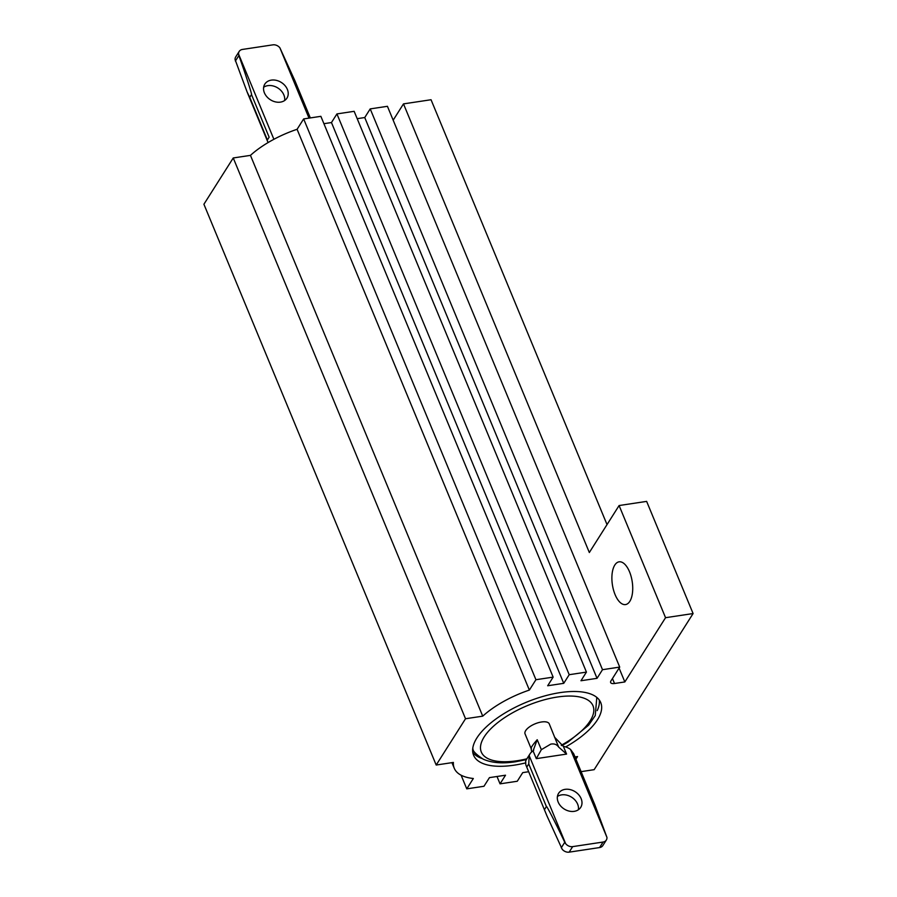 <?xml version="1.0" encoding="UTF-8"?>
<svg xmlns="http://www.w3.org/2000/svg" width="897" height="897" viewBox="0 0 897 897"><rect width="100%" height="100%" fill="white"/><g stroke="black" fill="none" stroke-linecap="round" stroke-linejoin="round"><path stroke-width="1.35" d="M578.386 809.756A13.096 10.237 32.4 0 0 561.6 794.877A13.096 10.237 32.4 0 0 557.418 796.469M565.099 789.349A13.096 10.237 -147.6 0 1 578.733 794.798A13.096 10.237 -147.6 0 1 580.718 807.367A13.096 10.237 -147.6 0 1 574.203 811.348A13.096 10.237 -147.6 0 1 560.569 805.91A13.096 10.237 -147.6 0 1 558.584 793.34A13.096 10.237 -147.6 0 1 565.099 789.349M531.461 748.804C530.43 748.221 532.347 745.205 537.213 739.722L541.34 749.679L550.713 744.14C554.189 743.445 556.835 744.42 558.64 747.066L549.267 723.879A13.096 5.472 157.5 0 0 541.541 721.984A13.096 5.472 157.5 0 0 529.353 726.974A13.096 5.472 157.5 0 0 525.059 733.903L531.091 748.468L531.674 751.955M472.764 748.423A66.995 27.998 157.5 0 0 472.988 749.029C472.786 751.103 476.172 754.467 483.147 759.142C491.679 762.932 502.522 763.796 515.663 761.744L526.382 759.602M525.395 762.943A68.811 28.749 -22.5 0 1 514.16 765.175A68.811 28.749 -22.5 0 1 473.582 755.229A68.811 28.749 -22.5 0 1 496.142 718.833A68.811 28.749 -22.5 0 1 560.154 692.607A68.811 28.749 -22.5 0 1 600.732 702.564A68.811 28.749 -22.5 0 1 565.659 746.943M599.252 699.952A68.811 28.749 -22.5 0 1 597.211 710.615M263.651 87.244A13.096 10.237 -147.6 0 1 267.822 85.652A13.096 10.237 -147.6 0 1 284.618 100.531M271.331 80.125A13.096 10.237 -147.6 0 1 284.966 85.563A13.096 10.237 -147.6 0 1 286.95 98.132A13.096 10.237 -147.6 0 1 280.436 102.123A13.096 10.237 -147.6 0 1 266.801 96.674A13.096 10.237 -147.6 0 1 264.817 84.116A13.096 10.237 -147.6 0 1 271.331 80.125M629.817 601.349A21.618 10.024 -98.6 0 0 631.14 576.558A21.618 10.024 -98.6 0 0 619.087 561.825A21.618 10.024 -98.6 0 0 614.793 565.065A21.618 10.024 -98.6 0 0 613.47 589.845A21.618 10.024 -98.6 0 0 625.523 604.578A21.618 10.024 -98.6 0 0 629.817 601.349M544.647 809.329L546.396 806.56C546.127 804.519 555.613 822.953 564.762 842.283L565.648 843.673A6.548 5.113 -147.6 0 0 572.667 846.622L603.076 842.048A6.548 5.113 32.4 0 0 606.338 840.052L602.829 845.579A6.548 5.113 -147.6 0 1 599.577 847.564L569.158 852.15A6.548 5.113 32.4 0 1 562.15 849.19L546.991 815.956L525.799 764.793L525.676 761.161A13.096 10.237 32.4 0 1 526.528 759.355L530.026 753.828A13.096 10.237 -147.6 0 1 532.313 751.473L533.771 750.116M606.338 840.052A6.548 5.113 32.4 0 0 606.966 837.45L594.902 804.968L573.71 753.794L570.503 749.41A13.096 10.237 32.4 0 0 564.493 746.629L563.35 746.304L566.568 754.085L558.64 747.066M546.396 806.56L528.748 763.952L529.185 755.633A13.096 10.237 -147.6 0 1 530.026 753.828M239.196 51.421A6.548 5.113 -147.6 0 0 238.568 54.033L238.882 55.524C245.89 75.225 252.393 95.385 251.485 94.589L249.736 97.347L247.135 92.032L235.07 59.55A6.548 5.113 -147.6 0 1 235.698 56.948L239.196 51.421A6.548 5.113 -147.6 0 1 242.459 49.436L272.867 44.85A6.548 5.113 32.4 0 1 279.886 47.81L309.005 118.124M393.178 120.176L403.493 103.884L431.042 99.735L607.022 524.588M528.669 771.723L522.738 772.62L517.266 781.253L500.044 783.843L505.516 775.21L489.448 777.632L483.976 786.265L466.765 788.855L473.336 778.495A65.503 27.37 -22.5 0 1 454.263 768.258A65.503 27.37 -22.5 0 1 453.4 762.439L436.189 765.029L203.911 204.247L233.242 157.962L250.454 155.372A65.503 27.37 -22.5 0 1 297.086 129.291L303.657 118.931L320.868 116.33L553.146 677.123L547.675 685.757L563.742 683.335L569.214 674.701L586.436 672.1L580.964 680.745L597.032 678.323L602.504 669.689L619.715 667.088L610.958 680.913A6.548 2.736 157.5 0 0 610.644 682.55A6.548 2.736 157.5 0 0 614.512 683.503L624.839 681.944L665.552 617.697L693.089 613.548L594.15 769.671L581.099 771.644M323.918 123.685L331.464 122.553L336.936 113.919L354.147 111.318L586.436 672.1M357.197 118.673L364.743 117.541L370.214 108.896L387.426 106.306L619.715 667.088M436.189 765.029L465.521 718.744L482.732 716.154A65.503 27.37 -22.5 0 1 529.365 690.073L535.935 679.713L553.146 677.123M575.919 759.142L577.556 756.552L574.999 756.933M250.454 155.372L482.732 716.154M233.242 157.962L465.521 718.744M297.086 129.291L529.365 690.073M303.657 118.931L535.935 679.713M331.464 122.553L563.742 683.335M336.936 113.919L569.214 674.701M364.743 117.541L597.032 678.323M370.214 108.896L602.504 669.689M619.087 668.074L624.839 681.944M403.493 103.884L589.329 552.518L619.098 505.538L665.552 617.697M619.098 505.538L646.636 501.389L693.089 613.548M497.005 776.499L500.044 783.843M461.114 775.21L466.765 788.855M310.317 117.922L295.046 81.044L279.886 47.81M481.767 758.436A68.811 28.749 -22.5 0 1 472.786 752.336M561.87 745.654L568.16 741.965L588.623 725.191L595.26 715.559L596.774 697.754A66.995 27.998 157.5 0 0 596.505 697.16M541.34 749.679L536.294 758.649L533.076 750.867L537.213 739.722M554.514 737.121L563.35 746.304M561.242 745.284A60.435 25.251 157.5 0 0 593.792 709.09A60.435 25.251 157.5 0 0 557.351 697.025A60.435 25.251 157.5 0 0 484.212 736.863A60.435 25.251 157.5 0 0 516.964 760.768A60.435 25.251 157.5 0 0 526.887 758.795M572.667 846.622L569.158 852.15M603.076 842.048L599.577 847.564M561.275 847.788L564.762 842.283M606.966 837.45L570.503 749.41M566.568 754.085L536.294 758.649M565.648 843.673L529.185 755.633M528.748 763.952L526.999 766.722M238.568 54.033L273.888 139.293M249.736 97.347L267.384 139.954L269.134 137.196L251.485 94.589M612.46 678.547L614.512 683.503M238.882 55.524L235.384 61.03M546.991 815.956L525.799 764.793M247.135 92.032L268.068 142.567M451.942 762.663L454.263 768.258"/></g></svg>
